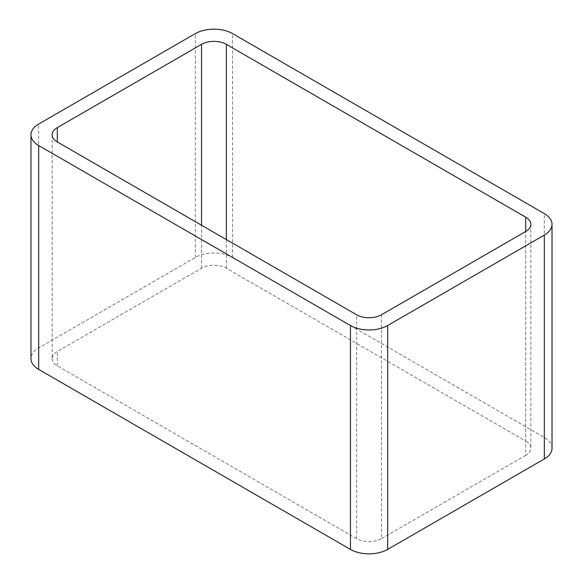 <?xml version="1.0" encoding="UTF-8"?>
<svg xmlns="http://www.w3.org/2000/svg" width="583" height="583" viewBox="0 0 583 583"><rect width="100%" height="100%" fill="white"/><g stroke="black" fill="none" stroke-linecap="round" stroke-linejoin="round"><path stroke-width="0.44" stroke-dasharray="2.92 2.19" d="M552.028 448.21A26.322 15.194 0 0 0 544.318 437.461L232.559 257.475A26.322 15.194 0 0 0 195.334 257.475L38.682 347.92A26.322 15.194 0 0 0 30.972 358.662M52.157 134.79L52.157 358.662A17.548 10.13 0 0 1 57.294 351.498L201.543 268.216A17.548 10.13 0 0 1 226.357 268.216L525.706 441.047L525.706 231.502L525.706 455.374A17.548 10.13 0 0 0 530.843 448.21A17.548 10.13 0 0 0 525.706 441.047M525.706 455.374L381.457 538.656L381.457 314.784M52.157 358.662A17.548 10.13 0 0 0 57.294 365.825L356.643 538.656A17.548 10.13 0 0 0 381.457 538.656M38.682 347.92L38.682 124.048M195.334 257.475L195.334 33.603M232.559 257.475L232.559 33.603M544.318 437.461L544.318 213.589M226.357 268.216L226.357 239.562M356.643 538.656L356.643 314.784M57.294 365.825L57.294 351.498M201.543 268.216L201.543 225.235M530.843 224.338L530.843 448.21"/><path stroke-width="0.87" d="M38.682 369.411L350.441 549.397A26.322 15.194 0 0 0 387.666 549.397L544.318 458.952L544.318 235.08L387.666 325.525A26.322 15.194 0 0 1 350.441 325.525L38.682 145.539A26.322 15.194 0 0 1 30.972 134.79L30.972 358.662A26.322 15.194 0 0 0 38.682 369.411L38.682 145.539M544.318 235.08A26.322 15.194 0 0 0 552.028 224.338A26.322 15.194 0 0 0 544.318 213.589L232.559 33.603A26.322 15.194 0 0 0 195.334 33.603L38.682 124.048A26.322 15.194 0 0 0 30.972 134.79M544.318 458.952A26.322 15.194 0 0 0 552.028 448.21L552.028 224.338M226.357 239.562L226.357 44.344L525.706 217.175A17.548 10.13 0 0 1 530.843 224.338A17.548 10.13 0 0 1 525.706 231.502L381.457 314.784A17.548 10.13 0 0 1 356.643 314.784L57.294 141.953L57.294 127.626A17.548 10.13 0 0 0 52.157 134.79A17.548 10.13 0 0 0 57.294 141.953M57.294 127.626L201.543 44.344A17.548 10.13 0 0 1 226.357 44.344M387.666 549.397L387.666 325.525M350.441 549.397L350.441 325.525M525.706 231.502L525.706 217.175M201.543 225.235L201.543 44.344"/></g></svg>
